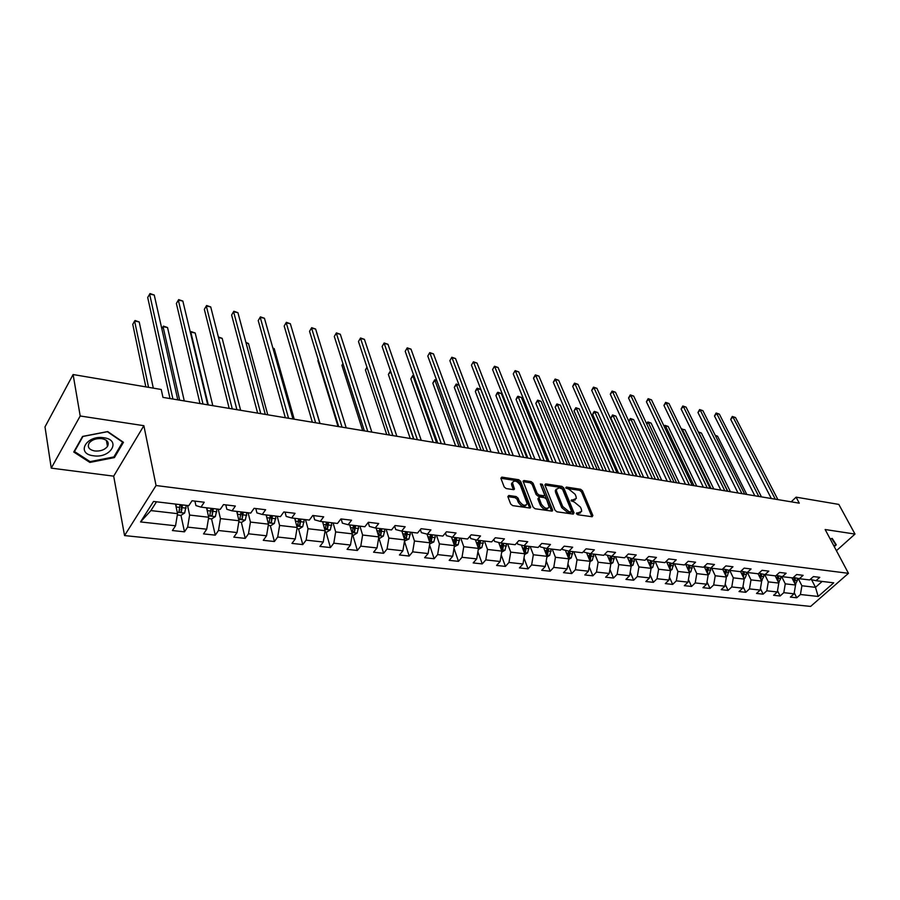 <?xml version="1.0" encoding="UTF-8"?>
<svg xmlns="http://www.w3.org/2000/svg" width="900" height="900" viewBox="0 0 900 900"><rect width="100%" height="100%" fill="white"/><g stroke="black" fill="none" stroke-linecap="round" stroke-linejoin="round"><path stroke-width="1.35" d="M576.428 513.619L577.778 514.733L592.121 516.746L592.875 515.543L582.502 490.815L580.613 489.262L566.381 487.069L565.83 487.879L569.025 489.262L575.134 494.291L575.989 496.35L576.337 498.42L571.095 500.659L574.301 502.043L580.455 507.105L581.321 509.186L581.67 511.324L576.428 513.619M508.804 495.484L507.892 496.699L510.66 503.978L512.674 505.62L529.729 508.005L530.696 507.386L520.673 481.331L518.715 479.723L501.806 477.124L500.895 478.305L504.18 486.923L506.171 488.565L513.472 489.645L514.451 489.015L512.46 482.67C514.485 479.947 517.118 480.836 520.358 485.336L527.153 503.707C525.094 506.441 522.45 505.541 519.199 500.996L518.108 498.173L516.116 496.541L508.804 495.484L507.859 496.586M143.865 425.689L80.201 415.991L73.103 374.535L45 426.892L51.255 468.135L113.681 476.156L124.56 535.579L156.06 485.527L143.865 425.689L113.681 476.156M836.426 550.699L855 534.071L825.154 529.526L848.464 573.322L156.06 485.527M855 534.071L838.811 504.405L796.106 497.16L791.201 501.829M73.103 374.535L161.235 389.486L162.956 397.384L799.268 503.168L796.106 497.16M555.007 510.21L556.976 511.819L573.244 514.102L574.031 512.887L563.794 487.946L561.881 486.371L545.738 483.885L544.905 485.055L555.007 510.21M551.745 511.088L535.084 508.759L533.092 507.127L523.058 481.14L524.025 480.544L531.124 481.635L533.081 483.233L537.109 493.414L539.066 495.034L543.757 495.72L544.691 495.146L540.371 483.964L542.317 484.267L552.566 509.873L551.745 511.088M124.56 535.579L810.619 606.42L848.464 573.322M184.489 531.832L187.639 527.119L206.719 529.211L203.535 533.891L215.28 535.151L218.486 530.505L237.049 532.553L233.82 537.154L245.239 538.38L248.49 533.801L266.558 535.793L263.273 540.326L274.399 541.519L277.695 537.019L295.279 538.954L291.96 543.409L302.782 544.579L306.124 540.146L323.246 542.025L319.882 546.424L330.424 547.56L333.799 543.184L350.483 545.017L347.085 549.349L357.356 550.451L360.776 546.154L377.021 547.942L373.59 552.206L383.603 553.286L387.045 549.045L402.885 550.789L399.431 554.985L409.196 556.043L412.661 551.858L428.108 553.556L424.62 557.696L434.149 558.731L437.647 554.602L452.711 556.267L449.19 560.351L458.483 561.352L462.015 557.291L476.707 558.9L473.175 562.928L482.243 563.906L485.786 559.901L500.13 561.476L496.575 565.447L505.418 566.404L508.984 562.455L522.99 563.996L519.413 567.911L528.053 568.845L531.641 564.941L545.321 566.449L541.721 570.308L550.159 571.219L553.759 567.382L567.124 568.845L563.512 572.659L571.759 573.548L575.37 569.756L588.431 571.185L584.798 574.954L592.864 575.82L596.486 572.074L609.244 573.48L605.61 577.192L613.485 578.036L617.13 574.346L629.595 575.719L625.95 579.386L633.656 580.219L637.301 576.562L649.496 577.901L645.84 581.524L653.377 582.334L657.034 578.734L668.959 580.05L665.303 583.616L672.671 584.415L676.327 580.86L688.005 582.143L684.326 585.675L691.538 586.451L695.216 582.93L706.635 584.19L702.956 587.678L710.01 588.442L713.689 584.966L724.86 586.192L721.181 589.646L728.089 590.389L731.779 586.957L742.714 588.161L739.024 591.559L745.796 592.29L749.475 588.904L760.196 590.074L756.506 593.449L763.133 594.158L766.811 590.805L777.308 591.964L773.617 595.294L780.109 595.991L783.799 592.673L794.081 593.809L790.391 597.094L796.748 597.78L800.438 594.506L818.179 596.452L833.726 582.829L815.985 580.702L819.765 577.35L813.409 576.574L809.629 579.938L799.346 578.711L803.126 575.325L796.635 574.526L792.855 577.935L782.359 576.686L786.139 573.244L779.512 572.434L775.732 575.887L765.011 574.605L768.791 571.129L762.019 570.308L758.25 573.795L747.304 572.49L751.072 568.969L744.154 568.125L740.385 571.658L729.202 570.319L732.971 566.764L725.906 565.898L722.137 569.475L710.707 568.102L714.476 564.502L707.242 563.625L703.485 567.248L691.796 565.841L695.565 562.196L688.174 561.296L684.416 564.964L672.469 563.535L676.226 559.834L668.678 558.911L664.92 562.635L652.702 561.173L656.449 557.426L648.731 556.481L644.985 560.25L632.486 558.754L636.232 554.951L628.324 553.995L624.589 557.809L611.809 556.279L615.533 552.431L607.444 551.441L603.72 555.311L590.636 553.748L594.349 549.844L586.069 548.831L582.367 552.757L568.969 551.149L572.67 547.2L564.188 546.165L560.498 550.136L546.773 548.494L550.462 544.489L541.778 543.431L538.099 547.459L524.048 545.771L527.715 541.71L518.816 540.63L515.16 544.714L500.76 542.993L504.416 538.875L495.293 537.761L491.659 541.901L476.899 540.135L480.521 535.961L471.184 534.814L467.561 539.021L452.43 537.21L456.041 532.969L446.456 531.799L442.856 536.062L427.343 534.206L430.92 529.909L421.088 528.705L417.521 533.036L401.603 531.124L405.157 526.759L395.066 525.533L391.534 529.92L375.199 527.974L378.709 523.53L368.359 522.27L364.849 526.736L348.086 524.722L351.562 520.222L340.931 518.929L337.466 523.451L320.243 521.392L323.685 516.825L312.761 515.486L309.341 520.087L291.645 517.972L295.054 513.326L283.826 511.954L280.44 516.634L262.26 514.462L265.624 509.738L254.081 508.331L250.74 513.079L232.054 510.84L235.361 506.048L223.493 504.596L220.208 509.423L200.981 507.127L204.244 502.245L192.037 500.76L188.797 505.665L153.54 501.446L140.546 521.933L175.545 525.78L172.406 530.539L184.489 531.832L180.968 515.351L184.646 513L186.289 505.373M206.55 507.791L208.699 517.252L189.619 515.059L187.549 505.519M194.929 501.109L195.919 505.575L200.981 507.127M189.619 515.059L187.639 527.119M208.699 517.252L206.719 529.211M236.734 511.402L238.995 520.751L220.444 518.614L218.261 509.197M225.799 504.877L226.845 509.287L232.054 510.84M220.444 518.614L218.486 530.505M238.995 520.751L237.049 532.553M266.108 514.913L268.481 524.16L250.425 522.079L248.13 512.764M255.825 508.545L256.916 512.899L262.26 514.462M250.425 522.079L248.49 533.801M268.481 524.16L266.558 535.793M294.705 518.344L297.169 527.479L279.608 525.442L277.2 516.24M285.041 512.1L286.178 516.409L291.645 517.972M279.608 525.442L277.695 537.019M297.169 527.479L295.279 538.954M322.56 521.674L325.114 530.696L308.014 528.727L305.505 519.626M313.47 515.576L314.662 519.829L320.243 521.392M308.014 528.727L306.124 540.146M325.114 530.696L323.246 542.025M349.684 524.914L352.327 533.846L335.666 531.923L333.079 522.934M341.168 518.951L342.394 523.159L348.086 524.722M335.666 531.923L333.799 543.184M352.327 533.846L350.483 545.017M376.121 528.075L378.844 536.906L362.61 535.028L359.933 526.14M368.201 522.461L369.405 526.41L375.199 527.974M362.61 535.028L360.776 546.154M378.844 536.906L377.021 547.942M401.895 531.158L404.696 539.887L388.868 538.065L386.111 529.279M394.616 526.084L395.73 529.571L401.603 531.124M388.868 538.065L387.045 549.045M404.696 539.887L402.885 550.789M427.005 534.116L429.896 542.801L414.461 541.012L411.626 532.327M420.368 529.582L421.38 532.642L427.343 534.206M414.461 541.012L412.661 551.858M429.896 542.801L428.108 553.556M451.474 536.962L454.466 545.636L439.414 543.904L436.511 535.309M445.466 532.969L446.389 535.646L452.43 537.21M439.414 543.904L437.647 554.602M454.466 545.636L452.711 556.267M475.358 539.741L478.451 548.404L463.759 546.705L460.789 538.211M469.957 536.243L470.779 538.582L476.899 540.135M463.759 546.705L462.015 557.291M478.451 548.404L476.707 558.9M498.679 542.464L501.851 551.104L487.519 549.45L484.481 541.046M493.841 539.415L494.584 541.429L500.76 542.993M487.519 549.45L485.786 559.901M501.851 551.104L500.13 561.476M521.438 545.13L524.689 553.748L510.705 552.127L507.611 543.814M517.151 542.498L517.804 544.219L524.048 545.771M510.705 552.127L508.984 562.455M524.689 553.748L522.99 563.996M543.656 547.729L546.998 556.324L533.329 554.749L530.19 546.514M539.91 545.479L540.472 546.941L546.773 548.494M533.329 554.749L531.641 564.941M546.998 556.324L545.321 566.449M565.369 550.271L568.789 558.832L555.435 557.291L552.24 549.146M562.118 548.392L562.601 549.596L568.969 551.149M555.435 557.291L553.759 567.382M568.789 558.832L567.124 568.845M586.586 552.769L590.074 561.296L577.035 559.789L573.784 551.722M583.819 551.205L584.224 552.195L590.636 553.748M577.035 559.789L575.37 569.756M590.074 561.296L588.431 571.185M607.32 555.199L610.875 563.692L598.129 562.23L594.832 554.243M605.025 553.961L605.351 554.738L611.809 556.279M598.129 562.23L596.486 572.074M610.875 563.692L609.244 573.48M627.592 557.595L631.204 566.044L618.75 564.604L615.409 556.706M625.748 556.627L632.486 558.754M618.75 564.604L617.13 574.346M631.204 566.044L629.595 575.719M647.415 559.924L651.094 568.339L638.91 566.933L635.535 559.114M645.998 559.226L652.702 561.173M638.91 566.933L637.301 576.562M651.094 568.339L649.496 577.901M666.799 562.207L670.534 570.589L658.62 569.216L655.211 561.465M665.798 561.769L672.469 563.535M658.62 569.216L657.034 578.734M670.534 570.589L668.959 580.05M685.766 564.457L689.558 572.783L677.903 571.433L674.449 563.771M685.159 564.244L691.796 565.841M677.903 571.433L676.327 580.86M689.558 572.783L688.005 582.143M704.329 566.651L708.176 574.931L696.769 573.615L693.281 566.021M696.769 573.615L695.216 582.93M708.176 574.931L706.635 584.19M710.707 568.102L704.149 566.606M722.61 569.025L726.39 577.035L715.219 575.752L711.72 568.226M715.219 575.752L713.689 584.966M726.39 577.035L724.86 586.192M729.202 570.319L722.779 568.856M740.565 571.489L744.221 579.094L733.298 577.834L729.754 570.386M733.298 577.834L731.779 586.957M744.221 579.094L742.714 588.161M747.304 572.49L741.015 571.061M758.104 573.784L761.681 581.107L750.982 579.881L747.416 572.501M750.982 579.881L749.475 588.904M761.681 581.107L760.196 590.074M765.011 574.605L758.869 573.221M775.181 575.82L778.793 583.087L768.308 581.873L764.696 574.538M768.308 581.873L766.811 590.805M778.793 583.087L777.308 591.964M782.359 576.686L776.34 575.336M791.921 577.822L795.544 585.023L785.273 583.841L781.616 576.518M785.273 583.841L783.799 592.673M795.544 585.023L794.081 593.809M799.346 578.711L793.451 577.406M811.597 579.735L815.49 587.329L801.889 585.754L798.199 578.452M801.889 585.754L800.438 594.506M822.15 581.445L815.49 587.329L818.179 596.452M815.985 580.702L810.202 579.431M80.201 415.991L51.255 468.135M156.487 501.806L150.896 510.581L177.536 513.664L175.511 504.079M150.896 510.581L140.546 521.933M177.536 513.664L175.545 525.78M794.25 592.785L796.748 597.78M777.51 590.726L780.109 595.991M760.433 588.611L763.133 594.158M742.995 586.44L745.796 592.29M725.197 584.212L728.089 590.389M707.006 581.929L710.01 588.442M688.433 579.577L691.538 586.451M669.442 577.159L672.671 584.415M650.036 574.673L653.377 582.334M630.202 572.108L633.656 580.219M609.919 569.464L613.485 578.036M589.163 566.741L592.864 575.82M567.934 563.929L571.759 573.548M546.221 561.026L550.159 571.219M523.98 558.034L528.053 568.845M501.221 554.929L505.418 566.404M477.9 551.711L482.243 563.906M454.016 548.37L458.483 561.352M429.548 544.905L434.149 558.731M404.46 541.294L409.196 556.043M378.923 538.11L383.603 553.286M352.811 535.118L357.356 550.451M326.025 532.035L330.424 547.56M298.541 528.885L302.782 544.579M270.326 525.634L274.399 541.519M241.346 522.304L245.239 538.38M211.567 518.884L215.28 535.151M179.629 509.074L179.82 509.963M834.266 546.637L836.28 544.826L832.219 538.414L830.149 538.909M73.766 452.025L89.876 462.431L114.424 457.582L123.457 442.305L107.707 431.561L82.552 436.433L73.766 452.025M114.199 456.39L114.424 457.582M89.696 461.374L89.876 462.431M576.619 513.956L580.556 512.854M575.235 499.928L571.309 501.03M591.908 516.712L581.512 491.906L579.623 490.343L566.055 488.261M573.064 514.08L562.815 489.049L560.891 487.474L544.894 485.021M570.938 511.92L571.489 511.076L562.511 489.161L559.192 487.755L556.29 489.51L556.616 491.501L562.725 506.52L568.946 511.639L570.938 511.92L569.936 513.023L571.219 511.909M556.391 489.049L555.3 490.624L555.626 492.604L556.616 491.501M569.936 513.023L567.945 512.741L561.724 507.634L555.626 492.604M523.148 481.68L530.156 482.76L531.124 481.635M544.196 495.709L542.767 496.834L538.076 496.147L536.119 494.539L532.102 484.358L530.156 482.76M551.599 511.076L540.596 484.526M541.339 504.101C544.511 508.534 547.099 509.456 549.124 506.858L546.502 499.286L544.545 497.678L539.854 496.991L538.898 497.588L541.339 504.101L540.337 505.215C543.24 509.456 545.816 510.48 548.055 508.298M538.425 498.127L538.009 499.32L538.999 498.195M540.337 505.215L538.009 499.32M526.084 505.226C523.766 507.465 521.134 506.441 518.209 502.132L517.118 499.309L515.126 497.678L507.87 496.631M512.528 482.287L511.481 483.806L511.74 485.314L512.719 484.178M513.394 489.634L511.74 485.314M529.639 507.994L519.694 482.468L517.736 480.859L500.884 478.271M795.229 584.393L797.366 580.511L797.389 578.284M794.543 583.043L795.386 577.834M794.115 577.553L793.856 581.67M746.786 494.438L717.559 436.207L715.477 435.803M715.219 435.285L717.559 436.207M775.283 499.174L732.96 417.004L735.525 417.544L777.893 499.613M771.311 498.521L730.688 419.366L732.96 417.004L732.308 416.441L735.525 417.544M730.688 419.366L732.308 416.441M832.196 538.425L835.684 544.702L834.019 546.188M831.769 538.526L835.684 544.702M93.476 455.771C110.666 458.618 121.725 439.954 103.883 437.76C86.288 434.79 75.555 453.881 93.476 455.771M94.759 450.979C100.429 451.406 104.67 449.887 107.483 446.434C109.384 442.519 107.505 439.92 101.869 438.649C96.221 438.199 91.969 439.684 89.1 443.126C87.154 447.12 89.032 449.741 94.759 450.979M83.002 436.433L107.37 431.719L122.625 442.125L113.884 456.93L90.09 461.632L74.486 451.541L82.991 436.343M74.385 450.923L74.486 451.541M778.511 582.525L780.761 578.543L780.784 576.326M777.836 581.164L778.736 575.876M777.442 575.584L777.15 579.78M730.429 491.726L701.415 433.024L698.805 432.506L727.785 491.276M698.332 431.944L701.415 433.024M761.445 580.613L763.796 576.54L763.83 574.335M760.77 579.24L761.738 573.874M760.421 573.57L760.095 577.856M713.756 488.947L684.967 429.772L682.301 429.244L711.056 488.498M681.356 429.064L684.967 429.772M681.727 428.659L682.301 429.244L681.739 429.851M758.79 496.44L716.749 413.584L719.359 414.135L761.456 496.879M754.83 495.776L714.476 415.98L716.749 413.584L716.119 413.021L719.359 414.135M714.476 415.98L716.119 413.021M741.96 493.639L700.222 410.108L702.889 410.67L744.683 494.089M738.011 492.986L697.961 412.515L700.222 410.108L699.615 409.545L702.889 410.67M697.961 412.515L699.615 409.545M744.019 578.666L745.065 578.081L746.482 574.481L746.516 572.31M740.88 572.141L740.903 571.174M743.344 577.271L744.39 571.826M743.04 571.523L742.68 575.887M696.746 486.124L668.194 426.454L665.482 425.925L693.99 485.662M664.087 426.251L664.931 425.34L668.194 426.454M664.931 425.34L665.482 425.925L664.459 427.027M726.221 576.675L727.38 576.023L728.842 570.24M723.094 570.049L723.105 568.935M725.546 575.257L726.671 569.745M725.288 569.43L724.894 573.885M679.399 483.244L651.105 423.079L648.326 422.527L676.586 482.771M646.616 423.72L647.809 421.954L651.105 423.079M647.809 421.954L648.326 422.527L646.83 424.181M708.041 574.65L709.324 573.93L710.786 568.114M704.914 567.9L704.936 566.786M707.366 573.199L708.57 567.619M707.164 567.293L706.736 571.837M661.702 480.296L633.668 419.636L630.844 419.074L658.834 479.824M628.785 421.178L630.349 418.489L633.668 419.636M630.349 418.489L630.844 419.074L628.841 421.312M724.781 490.781L683.37 406.553L686.092 407.126L727.56 491.243M720.855 490.129L681.109 408.994L683.37 406.553L682.796 405.99L686.092 407.126M681.109 408.994L682.796 405.99M707.254 487.868L666.191 402.93L668.97 403.515L710.089 488.34M703.339 487.215L663.93 405.405L666.191 402.93L665.629 402.379L668.97 403.515M663.93 405.405L665.629 402.379M689.366 484.897L648.664 399.24L651.499 399.836L692.258 485.37M685.462 484.245L646.414 401.749L648.664 399.24L648.135 398.678L651.499 399.836M646.414 401.749L648.135 398.678M671.096 481.86L630.788 395.471L633.679 396.079L674.044 482.344M667.215 481.207L628.538 398.002L630.788 395.471L630.281 394.909L633.679 396.079M628.538 398.002L630.281 394.909M652.433 478.755L612.551 391.624L615.499 392.243L655.447 479.261M648.562 478.114L610.301 394.2L612.551 391.624L612.067 391.072L615.499 392.243M610.301 394.2L612.067 391.072M633.364 475.582L593.933 387.697L596.936 388.339L636.446 476.1M629.528 474.952L591.694 390.308L593.933 387.697L593.482 387.146L596.936 388.339M591.694 390.308L593.482 387.146M613.89 472.343L574.92 383.692L577.991 384.345L617.04 472.871M610.065 471.713L572.692 386.336L574.92 383.692L574.504 383.141L577.991 384.345M572.692 386.336L574.504 383.141M593.977 469.035L555.514 379.609L558.653 380.272L597.195 469.575M590.186 468.405L553.298 382.275L555.514 379.609L555.131 379.058L558.653 380.272M553.298 382.275L555.131 379.058M573.626 465.66L535.702 375.424L538.909 376.099L576.923 466.2M569.858 465.03L533.486 378.135L535.702 375.424L535.342 374.884L538.909 376.099M533.486 378.135L535.342 374.884M552.814 462.195L515.452 371.16L518.726 371.858L556.189 462.757M549.079 461.576L513.259 373.905L515.137 370.62L518.726 371.858M513.259 373.905L515.137 370.62M531.529 458.662L494.775 366.806L498.116 367.504L534.971 459.225M527.827 458.044L492.581 369.585L494.483 366.255L498.116 367.504M492.581 369.585L494.483 366.255M509.76 455.04L473.636 362.351L477.056 363.071L513.281 455.625M506.081 454.433L471.454 365.164L473.389 361.811L477.056 363.071M471.454 365.164L473.389 361.811M487.474 451.339L452.025 357.795L455.524 358.526L491.074 451.935M483.84 450.731L449.865 360.652L451.822 357.255L455.524 358.526M449.865 360.652L451.822 357.255M464.659 447.536L429.941 353.137L433.507 353.891L468.349 448.155M461.07 446.94L427.793 356.04L429.761 352.609L433.507 353.891M427.793 356.04L429.761 352.609M441.304 443.655L407.351 348.379L411.007 349.144L445.084 444.285M437.749 443.07L405.214 351.315L407.216 347.85L411.007 349.144M405.214 351.315L407.216 347.85M417.386 439.684L384.233 343.507L387.979 344.295L421.256 440.325M413.876 439.099L382.118 346.489L384.154 342.979L387.979 344.295M382.118 346.489L384.154 342.979M392.884 435.611L360.585 338.524L364.41 339.334L396.855 436.264M389.419 435.037L358.481 341.55L360.551 337.995L364.41 339.334M358.481 341.55L360.551 337.995M367.774 431.438L336.386 333.416L340.301 334.249L371.835 432.113M364.365 430.864L334.305 336.488L336.397 332.899L340.301 334.249M334.305 336.488L336.397 332.899M342.034 427.151L311.603 328.196L315.619 329.04L346.196 427.849M338.681 426.6L309.544 331.312L311.67 327.679L315.619 329.04M309.544 331.312L311.67 327.679M689.467 572.58L690.874 571.793L692.347 565.909M686.34 565.717L686.363 564.592M643.635 477.293L615.893 416.126L613.012 415.553L610.819 418.027L637.02 476.19M688.793 571.095L690.075 565.447M688.646 565.121L688.174 569.745M610.819 418.027L612.54 414.968L613.012 415.553L640.71 476.809M612.54 414.968L615.893 416.126M670.477 570.465L672.019 569.599L673.504 563.659M667.361 563.49L667.395 562.354M625.196 474.233L597.758 412.537L594.81 411.964L592.627 414.461L618.536 473.119M669.803 568.946L671.186 563.231M669.724 562.894L669.206 567.608M592.627 414.461L593.494 412.38L594.371 411.379L594.81 411.964L622.204 473.726M594.371 411.379L597.758 412.537M651.071 568.316L652.748 567.36L654.244 561.352M647.966 561.206L648 560.059M606.375 471.094L579.251 408.881L576.248 408.296L574.065 410.827L599.67 469.98M650.385 566.73L651.87 560.97M650.306 563.344L650.227 563.985M650.374 560.621L649.822 565.436M574.065 410.827L575.831 407.711L576.248 408.296L603.315 470.588M575.831 407.711L579.251 408.881M631.192 566.134L633.06 565.076L634.556 559.001M628.144 558.877L628.166 557.73M587.149 467.899L560.363 405.157L557.303 404.55L555.131 407.115L580.41 466.785M630.529 564.469L631.305 563.861L632.137 558.664M630.641 558.315L630.439 561.859L631.305 563.861M630.596 558.304L630 563.22M555.131 407.115L556.92 403.965L557.303 404.55L584.033 467.381M556.92 403.965L560.363 405.157M610.83 563.929L612.911 562.736L614.43 556.594M607.86 556.493L607.894 555.345M567.506 464.636L541.091 401.344L537.964 400.725L535.804 403.324L560.722 463.511M610.222 562.151L611.1 561.51L611.944 556.29M610.459 555.952L610.256 559.485L611.1 561.51M610.38 555.93L609.716 560.947M535.804 403.324L537.604 400.14L537.964 400.725L564.322 464.108M537.604 400.14L541.091 401.344M590.006 561.668L592.312 560.34L593.842 554.13M587.115 554.062L587.149 552.904M547.447 461.306L521.415 397.451L518.22 396.821L516.06 399.465L540.619 460.17M589.444 559.778L590.445 559.091L591.3 553.826M589.815 553.545L589.613 557.055L590.445 559.091M589.691 553.511L588.982 558.63M516.06 399.465L517.039 397.294L517.894 396.248L518.22 396.821L544.196 460.766M517.894 396.248L521.415 397.451M568.699 559.373L571.241 557.899L572.771 551.61M565.886 551.576L565.931 550.406M526.95 457.897L501.311 393.491L498.049 392.839L495.911 395.516L520.076 456.75M568.181 557.336L569.317 556.627L570.173 551.295M568.699 551.081L568.485 554.569L569.317 556.627M568.53 551.048L567.754 556.256M495.911 395.516L496.912 393.334L497.767 392.265L498.049 392.839L523.62 457.346M497.767 392.265L501.311 393.491M546.885 557.021L549.675 555.39L551.216 549.023M544.163 549.034L544.207 547.864M505.991 454.41L480.791 389.43L477.461 388.777L475.324 391.478L499.084 453.262M546.413 554.816L547.684 554.108L548.55 548.707M547.099 548.539L546.874 552.015L547.684 554.108M546.874 548.505L546.03 553.837M475.324 391.478L476.348 389.272L477.202 388.192L477.461 388.777L502.594 453.848M477.202 388.192L480.791 389.43M524.543 554.614L527.602 552.825L529.144 546.39M521.933 546.435L521.977 545.265M459.101 385.144L456.412 384.615L454.298 387.36L477.619 449.696M524.115 552.229L525.544 551.52L526.421 546.064M524.981 545.884L524.745 549.416L525.544 551.52M524.7 545.85L523.822 551.317M454.298 387.36L456.199 384.041L481.095 450.27M456.199 384.041L459.022 384.941M501.671 552.161L505.001 550.204L506.554 543.679M499.162 543.78L499.207 542.599M436.838 380.745L434.914 380.363L432.81 383.141L455.67 446.051M501.277 549.551L502.875 548.876L503.764 543.352M502.335 543.184L502.088 546.75L502.875 548.876M501.998 543.139L501.03 548.865M432.81 383.141L434.734 379.789L459.101 446.614M434.734 379.789L436.669 380.306M478.26 549.529L481.86 547.515L483.412 540.911M475.83 541.069L475.886 539.876M414.056 376.245L412.931 376.02L410.839 378.844L433.215 442.316M477.855 546.75L479.655 546.165L480.555 540.574M479.137 540.405L478.89 544.016L479.655 546.165M478.755 540.36L477.731 546.278M410.839 378.844L412.796 375.457L436.613 442.879M412.796 375.457L413.843 375.66M454.286 546.773L458.145 544.759L459.709 538.076M451.935 538.29L451.991 537.097M390.746 371.644L388.384 374.445L410.243 438.491M454.928 537.502L453.904 543.476L455.873 543.386L456.784 537.727M455.377 537.559L455.119 541.215L455.873 543.386M388.384 374.445L390.364 371.014L413.595 439.054M429.705 543.949L433.845 541.935L435.42 535.174M427.444 535.444L427.5 534.229M367.099 367.582L365.423 369.945L386.73 434.588M430.515 534.589L429.491 540.608L431.494 540.54L432.416 534.814M431.032 534.645L430.751 538.346L431.494 540.54M365.423 369.945L366.952 367.144M404.505 541.058L408.926 539.044L410.512 532.192M402.334 532.53L402.401 531.225M343.001 363.803L341.933 365.344L362.666 430.582M405.495 531.596L404.46 537.66L406.507 537.626L407.441 531.821M406.069 531.664L406.507 537.626M341.933 365.344L342.9 363.499M378.652 538.087L379.856 538.222L383.389 536.074L384.975 529.144M376.582 529.56L376.661 528.142M318.319 360.022L317.902 360.63L338.029 426.488M379.822 528.525L378.787 534.645L380.88 534.634L381.825 528.761M380.475 528.604L380.88 534.634M317.902 360.63L318.285 359.91M352.136 535.039L353.632 535.207L357.188 533.036L358.785 526.005M350.156 526.511L350.246 524.981M353.498 525.375L352.463 531.54L354.589 531.574L355.556 525.623M354.229 525.454L354.589 531.574M320.029 423.495L299.295 353.576M324.911 531.911L326.723 532.114L330.3 529.909L331.909 522.788M323.044 523.395L323.145 521.741M326.486 522.146L325.44 528.356L327.611 528.424L328.59 522.394M327.285 522.236L327.611 528.424M294.221 419.209L274.196 348.615L272.959 348.368M272.858 348.007L274.196 348.615M296.966 528.705L299.104 528.941L302.715 526.702L304.324 519.491M295.211 520.2L295.335 518.411M298.755 518.827L297.709 525.094L299.925 525.195L300.915 519.086M299.632 518.929L299.925 525.195M267.761 414.81L248.49 343.53L246.094 343.058M245.925 342.439L248.49 343.53M315.63 422.764L286.234 322.853L290.34 323.719L319.905 423.484M312.345 422.224L284.186 326.014L286.346 322.335L290.34 323.719M284.186 326.014L286.346 322.335M288.562 418.264L260.235 317.374L264.442 318.262L292.95 418.995M285.334 417.735L258.221 320.58L260.404 316.868L264.442 318.262M258.221 320.58L260.404 316.868M268.267 525.398L270.743 525.69L274.376 523.418L276.007 516.105M266.625 516.938L266.76 514.991M270.281 515.419L269.235 521.741C269.483 522.934 270.236 522.979 271.496 521.876L272.498 515.678M271.249 515.531L271.496 521.876M240.626 410.299L222.165 338.332L218.531 337.613M218.374 336.983L222.165 338.332M260.775 413.651L233.595 311.76L237.915 312.671L265.286 414.394M257.625 413.123L231.615 315.022L233.831 311.254L237.915 312.671M231.615 315.022L233.831 311.254M238.792 522.011L241.616 522.337L245.284 520.043L246.915 512.618M237.263 513.596L237.42 511.481M241.031 511.92L239.985 518.288C240.232 519.536 240.998 519.604 242.303 518.467L243.315 512.19M242.089 512.044L242.303 518.467M212.816 405.675L195.199 333L190.811 332.134L208.294 404.921M191.126 331.594L190.44 332.752L191.126 331.594L195.199 333M232.268 408.915L206.303 306L210.724 306.934L236.891 409.68M229.185 408.397L204.334 309.319L206.595 305.516L210.724 306.934M204.334 309.319L206.595 305.516M208.485 518.535L211.691 518.906L215.381 516.566L217.013 509.04M207.09 510.176L207.259 507.881M210.982 508.32L209.925 514.755C210.161 516.049 210.949 516.116 212.287 514.969L213.322 508.601M212.119 508.455L212.287 514.969M184.275 400.928L167.546 327.544L163.058 326.655L179.64 400.162M161.831 328.781L163.44 326.115L167.546 327.544M202.995 404.044L178.312 300.105L182.846 301.061L207.731 404.831M199.991 403.549L176.377 303.469L178.661 299.621L182.846 301.061M176.062 506.689L176.265 504.169M177.322 514.957L180.934 515.374M153.304 388.147L139.207 321.941L134.606 321.03L132.761 324.349L145.834 386.876M180.079 504.63L179.032 511.11C179.257 512.46 180.067 512.55 181.451 511.369L182.486 504.911M181.328 504.776L181.451 511.369M139.207 321.941L135.056 320.501L134.606 321.03L148.556 387.338M172.924 399.049L149.602 294.053L154.249 295.031L177.795 399.859M169.999 398.565L147.701 297.473L150.03 293.58L154.249 295.031M577.834 514.136L578.835 513.034M571.039 500.501L571.646 499.838M572.501 501.21L573.502 500.108M565.774 487.733L566.381 487.069M579.623 490.343L580.613 489.262M581.512 491.906L582.502 490.815M591.874 516.623L592.875 515.543M576.36 513.439L576.967 512.775M544.849 484.886L545.738 483.885M560.891 487.474L561.881 486.371M562.815 489.049L563.794 487.946M573.03 513.99L574.031 512.887M561.724 507.634L562.725 506.52M567.945 512.741L568.946 511.639M523.114 481.59L524.025 480.544M532.102 484.358L533.081 483.233M536.119 494.539L537.109 493.414M538.076 496.147L539.066 495.034M542.767 496.834L543.757 495.72M541.339 485.381L542.317 484.267M551.565 510.975L552.566 509.873M515.126 497.678L516.116 496.541M517.118 499.309L518.108 498.173M518.209 502.132L519.199 500.996M513.382 489.577L514.361 488.441M500.873 478.226L501.806 477.124M517.736 480.859L518.715 479.723M519.694 482.468L520.673 481.331M529.605 507.904L530.595 506.779M794.992 583.931L795.881 584.033M795.364 580.275L797.366 580.511M793.012 579.994L794.092 580.117M793.913 581.49L794.633 582.919M778.241 581.985L779.265 582.109M778.714 578.295L780.761 578.543M776.273 578.014L777.409 578.149M777.229 579.499L777.971 580.984M761.141 580.005L762.3 580.14M761.704 576.293L763.796 576.54M759.184 575.989L760.387 576.135M760.207 577.451L760.961 578.992M743.681 577.969L744.986 578.126M744.356 574.234L746.482 574.481M741.735 573.919L743.006 574.076M742.837 575.37L743.602 576.967M725.85 575.899L727.301 576.067M726.626 572.13L728.809 572.389M723.926 571.815L725.254 571.972M725.096 573.233L725.873 574.898M707.636 573.795L709.245 573.975M708.525 569.993L710.752 570.251M705.724 569.655L707.119 569.824M706.961 571.061L707.771 572.783M689.029 571.624L690.795 571.837M690.03 567.799L692.303 568.069M687.139 567.461L688.59 567.63M688.455 568.822L689.276 570.634M670.016 569.419L671.94 569.644M671.13 565.56L673.459 565.841M668.137 565.211L669.656 565.391M669.533 566.539L670.365 568.418M650.576 567.169L652.669 567.405M651.814 563.276L654.188 563.558M648.72 562.905L650.317 563.096M650.194 564.21L651.049 566.168M630.697 564.851L632.97 565.121M632.07 560.936L634.5 561.229M628.864 560.565L630.529 560.756M610.369 562.5L612.832 562.781M611.876 558.551L614.363 558.844M608.558 558.158L610.301 558.36M589.579 560.081L592.234 560.385M591.221 556.11L593.764 556.403M587.779 555.694L589.613 555.919M568.294 557.606L571.163 557.944M570.094 553.601L572.692 553.916M566.528 553.185L568.451 553.41M546.514 555.086L549.596 555.435M548.471 551.048L551.126 551.363M544.781 550.609L546.784 550.845M524.216 552.488L527.524 552.881M526.331 548.426L529.054 548.741M522.506 547.965L524.61 548.212M501.379 549.844L504.923 550.249M503.662 545.738L506.452 546.064M499.702 545.265L501.896 545.535M477.99 547.121L481.77 547.56M480.454 542.993L483.311 543.33M476.348 542.509L478.642 542.779M454.027 544.342L458.055 544.815M456.671 540.18L459.596 540.517M452.407 539.674L454.815 539.955M429.457 541.485L433.755 541.991M432.293 537.289L435.296 537.649M427.882 536.771L430.391 537.064M404.269 538.571L408.848 539.1M407.306 534.33L410.389 534.69M402.739 533.79L405.36 534.105M378.439 535.567L383.299 536.13M381.679 531.293L384.84 531.675M376.942 530.741L379.688 531.056M351.934 532.485L357.098 533.092M355.399 528.188L358.639 528.57M350.483 527.602L353.351 527.94M324.731 529.335L330.21 529.965M328.433 524.993L331.751 525.386M323.325 524.385L326.329 524.745M296.798 526.084L302.625 526.759M300.746 521.719L304.155 522.124M295.447 521.089L298.586 521.46M268.121 522.754L274.286 523.474M272.317 518.355L275.827 518.76M266.827 517.702L270.101 518.085M238.657 519.334L245.194 520.099M243.124 514.89L246.724 515.317M237.42 514.215L240.84 514.62M208.373 515.824L215.291 516.623M213.12 511.346L216.81 511.785M207.191 510.637L210.769 511.065M177.232 512.201L184.556 513.056M182.273 507.69L186.075 508.14M176.119 506.959L179.865 507.409M555.3 490.624L556.29 489.51M537.908 498.713L538.898 497.588M552.161 511.076L552.679 510.502M511.481 483.806L512.46 482.67M513.923 489.634L514.451 489.015M530.156 507.994L530.696 507.386M106.38 440.37L107.483 446.434"/></g></svg>
